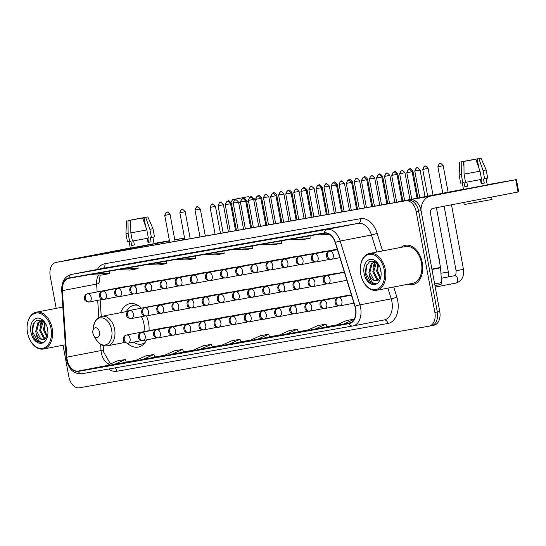 <?xml version="1.0" encoding="UTF-8"?>
<svg xmlns="http://www.w3.org/2000/svg" width="546" height="546" viewBox="0 0 546 546"><rect width="100%" height="100%" fill="white"/><g stroke="black" fill="none" stroke-linecap="round" stroke-linejoin="round"><path stroke-width="0.82" d="M149.038 330.678A22.093 14.694 -100.9 0 0 148.553 322.836A22.093 14.694 -100.9 0 0 146.464 315.922A4.17 3.112 -100 0 1 142.67 312.408A4.17 3.112 80 0 1 144.97 307.726A4.17 2.771 -100.9 0 0 144.936 307.726A4.17 2.771 -100.9 0 0 144.697 307.794M141.407 308.162A22.093 14.694 -100.9 0 0 129.9 303.692A22.093 14.694 -100.9 0 0 120.646 312.694M98.983 282.289L99.024 283.135A7.501 1.031 -3.8 0 1 96.615 284.063L97.14 291.96M100.15 299.87L101.249 316.455M103.18 345.516L103.515 350.505M127.416 343.27A22.093 14.694 -100.9 0 0 138.254 347.085A22.093 14.694 -100.9 0 0 146.738 339.858M431.565 325.682L433.845 325.245A12.503 8.32 -100.9 0 0 433.927 325.225A12.503 8.32 -100.9 0 0 439.755 311.5L421.068 210.681A12.503 8.32 -100.9 0 0 410.599 199.829L61.022 261.452A12.503 8.32 -100.9 0 0 60.934 261.466A12.503 8.32 -100.9 0 0 60.852 261.486M429.122 326.153L431.395 325.716A12.503 8.32 -100.9 0 0 431.483 325.696A12.503 8.32 -100.9 0 0 437.312 311.971L418.625 211.152A12.503 8.32 -100.9 0 0 408.155 200.3L58.572 261.923A12.503 8.32 -100.9 0 0 58.49 261.937A12.503 8.32 -100.9 0 0 58.402 261.95M422.249 262.612A20.011 13.309 -100.9 0 0 405.35 245.27A20.011 13.309 -100.9 0 0 401.044 247.379A20.011 13.309 -100.9 0 1 405.35 245.27A20.011 13.309 -100.9 0 1 422.249 262.612A20.011 13.309 -100.9 0 1 412.919 284.568A20.011 13.309 -100.9 0 0 422.249 262.612M355.494 308.633A13.336 8.873 79.1 0 1 349.276 323.273A13.336 8.873 79.1 0 1 349.187 323.287L78.262 371.048A13.336 8.873 79.1 0 1 66.803 357.173L62.381 290.649A13.336 8.873 79.1 0 1 68.892 278.317A13.336 8.873 79.1 0 1 68.98 278.296L324.59 233.238A13.336 8.873 79.1 0 1 335.203 242.56L354.941 306.374A13.336 8.873 79.1 0 1 355.494 308.633M355.712 308.592A13.67 9.098 -100.9 0 0 355.146 306.286L335.408 242.465A13.67 9.098 -100.9 0 0 324.529 232.91L68.919 277.969A13.67 9.098 -100.9 0 0 62.155 290.636L66.578 357.152A13.67 9.098 -100.9 0 0 78.324 371.376L349.249 323.614A13.67 9.098 -100.9 0 0 355.712 308.592M431.395 325.716A12.503 8.32 -100.9 0 0 431.483 325.696A12.503 8.32 -100.9 0 0 437.312 311.971L418.625 211.152A12.503 8.32 -100.9 0 0 408.155 200.3L58.572 261.923A12.503 8.32 -100.9 0 0 58.49 261.937L60.934 261.466M114.087 364.551L125.314 359.514L117.117 360.961L105.897 365.997L126.194 362.216M154.866 357.166L142.765 359.493L153.986 354.463L154.866 357.166M183.545 352.109L171.444 354.443L182.664 349.406L183.545 352.109M212.223 347.058L200.116 349.385L211.343 344.349L212.223 347.058M326.924 326.836L314.824 329.17L326.044 324.133L326.924 326.836M298.252 331.893L286.145 334.22L297.372 329.183L298.252 331.893M269.574 336.943L257.473 339.278L268.693 334.241L269.574 336.943M240.895 342.001L228.794 344.328L240.015 339.298L240.895 342.001M408.135 284.213A20.011 13.309 -100.9 0 0 412.919 284.568A20.011 13.309 -100.9 0 1 408.135 284.213M63.022 345.243L68.905 376.958A12.503 8.32 -100.9 0 0 79.375 387.81L428.951 326.187A12.503 8.32 -100.9 0 0 429.04 326.167A12.503 8.32 -100.9 0 0 434.869 312.442L416.182 211.623A12.503 8.32 -100.9 0 0 405.705 200.771L56.129 262.394A12.503 8.32 -100.9 0 0 56.047 262.408A12.503 8.32 -100.9 0 0 50.218 276.133L56.19 308.353M145.762 261.2A3.337 2.491 80 0 0 145.727 261.206L166.12 257.412L145.7 261.206A3.337 2.491 80 0 0 145.7 261.206L153.911 259.76M117.021 266.264L137.442 262.469L117.021 266.264A3.337 2.491 80 0 1 117.056 266.257L125.232 264.817M88.35 271.321L108.763 267.52L88.35 271.321A3.337 2.491 80 0 1 88.377 271.314L96.553 269.874M231.791 246.034A3.337 2.491 80 0 0 231.757 246.041L252.15 242.247L231.729 246.041A3.337 2.491 80 0 0 231.729 246.041L239.94 244.594M260.408 240.991L280.821 237.189L260.408 240.991A3.337 2.491 80 0 1 260.435 240.984L268.612 239.544M289.08 235.933L309.5 232.139L289.08 235.933A3.337 2.491 80 0 1 289.114 235.927L297.29 234.487M317.813 230.869A3.337 2.491 80 0 0 317.786 230.876L338.179 227.081L317.758 230.876A3.337 2.491 80 0 0 317.758 230.876L325.969 229.429M174.379 256.156L194.792 252.354L174.379 256.156A3.337 2.491 80 0 1 174.406 256.149L182.582 254.709M203.051 251.099L223.471 247.304L203.051 251.099A3.337 2.491 80 0 1 203.085 251.092L211.261 249.652M182.664 349.406L174.474 350.853L163.247 355.883L171.444 354.443M153.986 354.463L145.796 355.903L134.569 360.94L142.765 359.493M268.693 334.241L260.503 335.688L249.276 340.718L257.473 339.278M297.372 329.183L289.175 330.63L277.955 335.667L286.145 334.22M326.044 324.133L317.854 325.573L306.627 330.61L314.824 329.17M354.272 319.157L346.533 320.522L335.305 325.553L350.962 322.672M211.343 344.349L203.146 345.795L191.926 350.832L200.116 349.385M240.015 339.298L231.825 340.738L220.598 345.775L228.794 344.328M343.502 324.112L354.19 319.314M125.314 359.514L126.194 362.223M204.477 254.416L215.916 254.893L224.106 253.446L223.976 250.976M212.674 252.969L224.106 253.446M233.156 249.358L244.588 249.836L252.784 248.396L252.655 245.918M241.346 247.911L252.784 248.396M261.834 244.301L273.266 244.785L281.456 243.339L281.327 240.868M270.024 242.861L281.456 243.339M290.506 239.25L301.945 239.728L310.135 238.281L310.005 235.811M298.703 237.803L310.135 238.281M319.185 234.193L329.927 234.644M175.805 259.466L187.237 259.951L195.434 258.504L195.297 256.033M183.995 258.026L195.434 258.504M147.127 264.523L158.558 265.001L166.755 263.561L166.626 261.084M155.317 263.076L166.755 263.561M118.448 269.581L129.887 270.058L138.077 268.612L137.947 266.141M126.645 268.134L138.077 268.612M89.776 274.631L101.208 275.116L109.405 273.669L109.275 271.198M97.966 273.191L109.405 273.669M487.612 184.862L458.995 190.261L487.612 184.862M420.932 209.992A16.673 12.449 -100 0 1 430.466 196.123L515.738 179.709L487.216 184.712M397.085 202.211A16.673 12.449 -100 0 1 398.792 201.713L463.472 189.257M516.42 179.566L518.7 191.864L432.746 208.422A4.17 3.112 80 0 0 430.453 213.111L440.52 267.438A2.082 1.385 79.1 0 1 440.567 267.799L441.55 282.623A2.082 1.385 79.1 0 1 440.533 284.555A2.082 1.385 79.1 0 1 440.52 284.555L434.957 285.626L440.533 284.555M477.668 158.845L478.569 158.647L477.19 158.941L478.822 167.765M480.999 179.491L481.749 183.531L481.197 183.64M480.03 171.185L475.812 159.234L474.133 159.528L463.943 161.432L464.045 174.14L465.567 182.337L481.552 179.381L480.03 171.185L464.045 174.14M481.736 183.463L481.183 183.558M486.07 178.508L487.271 185.019L479.634 186.52L463.499 189.421L462.291 182.917M466.81 182.118L467.567 186.2L464.837 186.684L464.073 182.582L460.647 183.169L459.125 174.973L461.315 174.624L462.837 182.821M491.632 197.086L492.055 199.392L489.605 199.911L464.189 204.559L463.793 202.443M475.812 159.234L463.943 161.432M463.977 166.359L463.09 161.548L461.206 161.909L461.315 174.624M461.206 161.909L463.554 161.398L463.957 163.561M466.632 160.92L464.939 161.241M464.933 161.104L474.945 159.384M477.552 160.899L476.808 158.906M463.09 161.548L463.554 161.398M466.612 160.804L474.924 159.268M480.446 179.593L481.203 183.681L484.261 183.087L483.503 178.992L484.609 178.795L483.087 170.598L478.869 158.647L477.19 158.941M477.654 158.79L481.026 158.19L486.179 169.956L487.694 178.153L484.609 178.795M486.179 169.956L483.087 170.598M481.026 158.19L478.869 158.647M481.729 183.429L481.176 183.531M484.261 183.087L481.749 183.531M467.56 186.159L464.837 186.684M360.722 274.051A17.922 11.923 -100.9 0 0 363.568 281.982A17.922 11.923 -100.9 0 0 378.439 288.602A17.922 11.923 -100.9 0 0 384.207 269.915A17.922 11.923 -100.9 0 0 371.962 254.354A17.922 11.923 -100.9 0 0 360.49 265.998A17.922 11.923 -100.9 0 0 360.722 274.051M363.568 281.982L363.766 282.33A18.755 12.476 -100.9 0 0 376.617 290.288A18.755 12.476 -100.9 0 0 385.367 269.697A18.755 12.476 -100.9 0 0 369.526 253.446A18.755 12.476 -100.9 0 0 360.544 265.602L360.49 265.998M376.617 290.288L412.68 283.34A18.755 12.476 -100.9 0 0 421.423 262.756A18.755 12.476 -100.9 0 0 405.589 246.499L369.526 253.446M439.776 263.418A20.844 13.862 -100.9 0 0 439.298 259.336A20.844 13.862 -100.9 0 0 438.281 255.351M381.108 272.891L380.453 268.925M380.064 278.269L376.672 271.069L377.921 263.807M380.453 277.518L377.641 270.884L378.467 264.482M378.276 280.125L376.72 279.422L372.795 271.819L375.041 263.131L376.098 262.176M378.76 279.791L377.689 279.231L373.764 271.635L376.487 262.455M379.02 265.281L374.454 261.309L369.478 261.746L366.093 266.346L365.451 273.205C366.004 277.129 367.438 280.2 369.751 282.418L375.129 283.981L376.16 283.674C372.652 283.79 370.406 280.903 369.43 275.02L368.912 272.563L371.157 263.875L374.263 262.039L375.805 261.978M376.788 280.746L373.805 279.982L369.881 272.379L372.126 263.691L374.754 261.971M369.43 275.02A9.418 6.265 -100.9 0 0 376.706 280.76A9.418 6.265 -100.9 0 0 378.119 280.214L380.774 276.672M380.821 270.509A12.756 8.483 -100.9 0 0 378.719 264.742A12.756 8.483 -100.9 0 0 368.168 260.183A12.756 8.483 -100.9 0 0 364.107 273.457A12.756 8.483 -100.9 0 0 372.768 284.521A12.756 8.483 -100.9 0 0 380.958 276.385A12.756 8.483 -100.9 0 0 380.821 270.509M375.184 283.968L371.137 283.005L365.82 273.13L366.762 264.803M373.095 266.939L374.733 261.978M248.416 196.656L232.671 199.624L248.416 196.656M233.36 203.815L231.572 204.129M92.902 333.265A5.003 3.331 -100.9 0 0 93.7 335.476A5.003 3.331 -100.9 0 0 97.85 337.326A5.003 3.331 -100.9 0 0 99.454 332.105A5.003 3.331 -100.9 0 0 96.041 327.764A5.003 3.331 -100.9 0 0 92.84 331.012A5.003 3.331 -100.9 0 0 92.902 333.265M143.878 331.675A15.008 9.985 -100.9 0 0 143.912 323.655A15.008 9.985 -100.9 0 0 141.318 316.666M133.552 342.151A19.799 13.172 -100.9 0 0 141.489 344.123A19.799 13.172 -100.9 0 0 145.079 342.567M141.489 344.123L142.711 343.891A19.799 13.172 -100.9 0 0 144.424 343.373M137.005 304.845A19.799 13.172 -100.9 0 0 135.224 305.002L134.002 305.241A19.799 13.172 -100.9 0 0 126.467 311.568M137.913 305.351A19.799 13.172 -100.9 0 0 134.002 305.241M250.71 196.28L255.562 199.618L253.788 200M248.464 201.03L246.683 201.365M240.479 202.518L238.691 202.846M154.422 243.598L125.798 248.99L154.422 243.598M95.577 255.357A16.673 12.449 -100 0 1 97.277 254.859L169.478 240.957M63.896 260.94A16.673 12.449 -100 0 1 65.595 260.442L130.276 247.986M174.795 239.933L183.231 238.302L174.768 239.79M154.027 243.441L169.437 240.725M144.478 217.581L145.379 217.383L144.001 217.677L145.632 226.494M147.809 238.227L148.553 242.267L148.007 242.376M146.84 229.921L142.622 217.97L132.63 219.799L130.747 220.161L130.856 232.876L132.378 241.073L148.362 238.117L146.84 229.921L130.856 232.876M148.546 242.199L147.993 242.294M152.873 237.244L154.081 243.748L146.444 245.256L130.31 248.157L129.102 241.646M133.62 240.854L134.377 244.936L131.641 245.413L130.883 241.318L127.457 241.898L125.935 233.702L128.126 233.36L129.648 241.557M142.622 217.97L130.747 220.161M130.787 225.095L129.9 220.284L128.017 220.645L128.126 233.36M128.017 220.645L130.364 220.127L130.767 222.297M133.442 219.656L131.743 219.97M131.743 219.833L141.755 218.12M144.362 219.635L143.612 217.642M129.9 220.284L130.364 220.127M133.422 219.54L141.735 218.004M147.256 238.329L148.014 242.41L151.071 241.823L150.307 237.728L151.419 237.53L149.897 229.334L145.68 217.383L144.001 217.677M144.465 217.52L147.836 216.926L152.989 228.692L154.504 236.889L151.419 237.53M152.989 228.692L149.897 229.334M147.836 216.926L145.68 217.383M148.539 242.165L147.986 242.267M151.071 241.823L148.553 242.267M134.364 244.888L131.641 245.413M27.525 332.787A17.922 11.923 -100.9 0 0 30.378 340.718A17.922 11.923 -100.9 0 0 45.243 347.338A17.922 11.923 -100.9 0 0 51.017 328.644A17.922 11.923 -100.9 0 0 38.773 313.083A17.922 11.923 -100.9 0 0 27.3 324.733A17.922 11.923 -100.9 0 0 27.525 332.787M30.378 340.718L30.576 341.066A18.755 12.476 -100.9 0 0 43.427 349.017A18.755 12.476 -100.9 0 0 52.17 328.433A18.755 12.476 -100.9 0 0 36.336 312.182A18.755 12.476 -100.9 0 0 27.355 324.338L27.3 324.733M47.918 331.62L47.263 327.661M46.874 336.998L43.482 329.804L44.724 322.543M47.256 336.254L44.451 329.62L45.277 323.218M45.079 338.861L43.53 338.158L39.599 330.555L41.844 321.86L42.909 320.905M45.571 338.527L44.499 337.967L40.575 330.364L43.298 321.191M45.83 324.017L41.264 320.045L36.289 320.482L32.903 325.082L32.262 331.941C32.808 335.858 34.248 338.93 36.562 341.154L41.94 342.717L42.97 342.41C39.462 342.526 37.217 339.639 36.234 333.756L35.722 331.299L37.967 322.611L41.073 320.775L42.615 320.714M43.591 339.475L40.616 338.718L36.691 331.115L38.937 322.42L41.564 320.707M36.234 333.756A9.418 6.265 -100.9 0 0 43.509 339.496A9.418 6.265 -100.9 0 0 44.929 338.943L47.584 335.408M47.625 329.245A12.756 8.483 -100.9 0 0 45.53 323.478A12.756 8.483 -100.9 0 0 34.978 318.919A12.756 8.483 -100.9 0 0 30.917 332.193A12.756 8.483 -100.9 0 0 39.571 343.257A12.756 8.483 -100.9 0 0 47.768 335.114A12.756 8.483 -100.9 0 0 47.625 329.245M41.994 342.704L37.947 341.741L32.63 331.866L33.565 323.539M39.906 325.669L41.544 320.714M421.068 210.681L416.182 211.623M410.599 199.829L405.705 200.771M439.755 311.5L434.869 312.442M61.022 261.452L56.129 262.394M66.803 357.173L101.03 350.58A13.336 8.873 -100.9 0 0 101.324 352.88A13.336 8.873 -100.9 0 0 109.691 364.291M100.621 344.349L101.03 350.58A7.501 1.031 -3.8 0 0 103.44 349.652L103.788 352.382L110.51 363.929M393.714 286.991L396.833 297.065A20.844 13.862 79.1 0 1 387.837 323.485L116.919 371.246A4.17 3.112 80 0 0 114.68 367.963M116.919 371.246A20.844 13.862 79.1 0 1 108.572 369.041M68.919 277.969A4.17 3.112 -100 0 1 71.308 274.454L326.918 229.395A16.673 11.091 79.1 0 1 340.185 241.045L359.923 304.866A16.673 11.091 79.1 0 1 360.613 307.685A16.673 11.091 79.1 0 1 352.846 325.982A16.673 11.091 79.1 0 1 352.73 326.003A4.17 3.112 -100 0 1 352.696 326.01A4.17 3.112 -100 0 1 349.249 323.614M352.955 325.955L384.022 319.976A16.673 11.091 -100.9 0 0 384.138 319.956A16.673 11.091 -100.9 0 0 391.912 301.658A16.673 11.091 -100.9 0 0 391.216 298.839L387.899 288.111M355.146 306.286A4.17 0.505 162.8 0 1 359.923 304.866L391.216 298.839A4.17 0.505 -17.2 0 0 396.833 297.065M335.408 242.465A4.17 0.505 162.8 0 1 340.185 241.045L371.478 235.019A16.673 11.091 -100.9 0 0 358.21 223.369L326.918 229.395A4.17 3.112 80 0 0 324.529 232.91M62.155 290.636A4.17 0.573 176.2 0 1 61.725 290.411C61.521 281.75 64.681 276.44 71.192 274.474A16.673 11.091 79.1 0 1 71.308 274.454L102.6 268.427A16.673 11.091 -100.9 0 0 102.491 268.448A16.673 11.091 -100.9 0 0 102.375 268.475M66.578 357.152A4.17 0.573 176.2 0 1 66.141 356.927C67.274 365.581 71.212 374.324 81.77 373.764A4.17 3.112 80 0 0 81.804 373.757L352.655 326.017M78.324 371.376A4.17 3.112 80 0 0 81.77 373.764L352.696 326.01L384.138 319.956M97.379 269.431A20.844 13.862 79.1 0 1 104.9 263.738L360.51 218.68A20.844 13.862 79.1 0 1 377.095 233.244L382.562 250.935M376.747 252.054L371.478 235.019A4.17 0.505 -17.2 0 0 377.095 233.244M360.51 218.68A4.17 3.112 80 0 1 358.21 223.369L102.6 268.427A4.17 3.112 80 0 0 104.9 263.738M387.837 323.485A4.17 3.112 80 0 0 384.091 319.963M98.608 275.007A13.336 8.873 -100.9 0 0 96.615 284.063L62.381 290.649M97.693 300.341L98.84 317.519M78.262 371.048L106.955 365.52M126.133 362.046L135.961 360.319L126.133 362.046M154.811 356.995L164.639 355.262L154.811 356.995M183.49 351.938L193.311 350.204L183.49 351.938M212.162 346.887L221.99 345.154L212.162 346.881M240.841 341.83L250.669 340.097L240.841 341.83M269.519 336.773L279.34 335.039L269.519 336.773M298.191 331.722L308.019 329.989L298.191 331.715M326.87 326.665L336.698 324.931L326.87 326.665M398.792 201.713L430.466 196.123M431.9 269.103L440.52 267.438M518.018 192.001L515.738 179.709M440.567 267.799L431.961 269.458M434.65 283.954L441.55 282.623M95.782 339.134A13.787 9.173 -100.9 0 0 107.214 344.226A13.787 9.173 -100.9 0 0 111.65 329.852A13.787 9.173 -100.9 0 0 102.239 317.888A13.787 9.173 -100.9 0 0 93.414 326.842C96.014 316.946 99.017 317.519 101.945 316.291A15.008 9.985 -100.9 0 1 114.612 329.299A15.008 9.985 -100.9 0 1 107.617 345.768C104.443 345.714 101.87 347.358 95.782 339.134L93.7 335.476M136.514 304.607A19.984 13.295 -100.9 0 0 135.708 304.893L135.592 304.941M143.072 343.809L143.202 343.816A19.984 13.295 -100.9 0 0 144.055 343.775M353.945 303.16L339.892 305.869A4.17 3.112 -100 0 0 339.926 305.862A4.17 2.771 -100.9 0 0 339.96 305.856A4.17 2.771 -100.9 0 0 341.898 301.283A4.17 2.771 -100.9 0 0 338.411 297.666A4.17 3.112 80 0 0 336.111 302.354A4.17 3.112 -100 0 0 339.892 305.869C334.275 305.269 335.537 303.207 335.026 301.324C335.462 299.242 336.582 298.02 338.384 297.672A4.17 2.771 -100.9 0 0 338.138 297.734M438.547 166.619L443.195 165.738C441.086 163.452 440.042 162.728 440.062 163.568A2.71 2.02 -100 0 0 440.042 163.568A2.71 2.02 80 0 0 438.547 166.619L437.872 166.728L442.786 193.236M457.637 278.992A3.754 2.498 -100.9 0 0 454.654 275.716A3.754 2.498 -100.9 0 0 454.47 275.737C455.623 275.641 456.163 273.969 456.087 270.734L463.465 269.369C464.277 276.61 461.752 281.197 455.89 283.108A3.754 2.498 -100.9 0 0 457.637 278.992M455.712 283.135A3.754 2.498 -100.9 0 0 455.89 283.108L435.23 287.087M338.411 297.666A4.17 2.771 -100.9 0 0 338.384 297.672L351.467 295.147M338.54 305.883L324.761 308.538A4.17 3.112 -100 0 0 324.795 308.531A4.17 2.771 -100.9 0 0 324.829 308.524A4.17 2.771 -100.9 0 0 326.767 303.951A4.17 2.771 -100.9 0 0 323.28 300.334A4.17 3.112 80 0 0 320.98 305.016A4.17 3.112 -100 0 0 324.761 308.538C319.144 307.93 320.406 305.869 319.895 303.992C320.331 301.911 321.451 300.689 323.252 300.334A4.17 2.771 -100.9 0 0 323.252 300.334A4.17 2.771 -100.9 0 0 323.007 300.402M423.416 169.28L428.071 168.407C425.955 166.12 424.911 165.397 424.931 166.23A2.71 2.02 80 0 0 423.416 169.28L422.74 169.397L427.695 196.144M424.911 166.237A2.71 2.02 -100 0 1 424.931 166.23C425.225 167.24 424.884 163.732 422.74 169.397M440.929 273.259L448.334 272.031L448.416 276.904M323.409 308.551L309.698 311.193A4.17 2.771 -100.9 0 0 309.698 311.193A4.17 2.771 -100.9 0 0 311.636 306.613A4.17 2.771 -100.9 0 0 308.149 302.996A4.17 3.112 80 0 0 305.856 307.685A4.17 3.112 -100 0 0 309.63 311.2C304.013 310.599 305.275 308.538 304.764 306.661C305.207 304.572 306.326 303.358 308.121 303.003A4.17 2.771 -100.9 0 0 307.876 303.071M412.018 171.26L412.94 171.075C410.824 168.789 409.78 168.059 409.8 168.898A2.71 2.02 -100 0 0 409.78 168.905A2.71 2.02 80 0 0 408.722 169.608M308.149 302.996A4.17 2.771 -100.9 0 0 308.121 303.003L348.464 295.236M308.278 311.22L294.499 313.868A4.17 3.112 -100 0 0 294.54 313.861A4.17 2.771 -100.9 0 0 294.567 313.854A4.17 2.771 -100.9 0 0 296.512 309.282A4.17 2.771 -100.9 0 0 293.018 305.664A4.17 3.112 80 0 0 290.725 310.353A4.17 3.112 -100 0 0 294.499 313.868C288.882 313.267 290.144 311.206 289.633 309.329C290.076 307.241 291.195 306.026 292.99 305.671A4.17 2.771 -100.9 0 0 292.745 305.733M396.887 173.928L397.809 173.744C395.693 171.451 394.649 170.727 394.676 171.567A2.71 2.02 -100 0 0 394.649 171.574A2.71 2.02 80 0 0 393.598 172.277M293.018 305.664A4.17 2.771 -100.9 0 0 292.99 305.671L333.333 297.904M293.147 313.882L279.375 316.537A4.17 3.112 -100 0 0 279.409 316.53A4.17 2.771 -100.9 0 0 279.436 316.523A4.17 2.771 -100.9 0 0 281.381 311.95A4.17 2.771 -100.9 0 0 277.887 308.333A4.17 3.112 80 0 0 275.594 313.022A4.17 3.112 -100 0 0 279.375 316.537C273.751 315.936 275.013 313.875 274.501 311.998C274.945 309.91 276.064 308.688 277.859 308.34A4.17 2.771 -100.9 0 0 277.614 308.401M381.756 176.597L382.678 176.406C380.569 174.119 379.518 173.396 379.545 174.235A2.71 2.02 -100 0 0 379.518 174.235A2.71 2.02 80 0 0 378.467 174.945M277.887 308.333A4.17 2.771 -100.9 0 0 277.859 308.34L318.202 300.573M278.016 316.55L264.244 319.205A4.17 3.112 -100 0 0 264.278 319.198A4.17 2.771 -100.9 0 0 264.305 319.192A4.17 2.771 -100.9 0 0 266.25 314.619A4.17 2.771 -100.9 0 0 262.756 311.002A4.17 3.112 80 0 0 260.462 315.684A4.17 3.112 -100 0 0 264.244 319.205C258.62 318.605 259.889 316.537 259.37 314.66C259.814 312.578 260.933 311.356 262.728 311.002A4.17 2.771 -100.9 0 0 262.483 311.07M366.632 179.259L367.547 179.074C365.438 176.788 364.394 176.065 364.414 176.904A2.71 2.02 -100 0 0 364.387 176.904A2.71 2.02 80 0 0 363.336 177.614M262.756 311.002A4.17 2.771 -100.9 0 0 262.728 311.002L303.071 303.235M262.885 319.219L249.113 321.867A4.17 3.112 -100 0 0 249.147 321.867A4.17 2.771 -100.9 0 0 249.174 321.86A4.17 2.771 -100.9 0 0 251.119 317.281A4.17 2.771 -100.9 0 0 247.631 313.663A4.17 3.112 80 0 0 245.331 318.352A4.17 3.112 -100 0 0 249.113 321.867C243.489 321.266 244.758 319.205 244.239 317.328C244.683 315.24 245.802 314.025 247.597 313.67A4.17 2.771 -100.9 0 0 247.358 313.738M351.501 181.927L352.416 181.743C350.307 179.457 349.263 178.726 349.283 179.566A2.71 2.02 80 0 0 348.205 180.282M349.263 179.573A2.71 2.02 -100 0 1 349.283 179.566L347.679 180.494M247.631 313.663A4.17 2.771 -100.9 0 0 247.597 313.67L287.94 305.903M247.754 321.887L234.043 324.529A4.17 2.771 -100.9 0 0 234.043 324.529A4.17 2.771 -100.9 0 0 235.988 319.949A4.17 2.771 -100.9 0 0 232.5 316.332A4.17 3.112 80 0 0 230.2 321.021A4.17 3.112 -100 0 0 233.981 324.536C228.358 323.935 229.627 321.874 229.115 319.997C229.552 317.909 230.671 316.694 232.466 316.339A4.17 2.771 -100.9 0 0 232.227 316.4M336.37 184.596L337.285 184.411C335.176 182.118 334.132 181.395 334.152 182.234A2.71 2.02 -100 0 0 334.132 182.241A2.71 2.02 80 0 0 333.074 182.944M232.5 316.332A4.17 2.771 -100.9 0 0 232.466 316.339L272.809 308.572M232.623 324.556L218.85 327.204A4.17 3.112 -100 0 0 218.885 327.197A4.17 2.771 -100.9 0 0 218.919 327.19A4.17 2.771 -100.9 0 0 220.857 322.618A4.17 2.771 -100.9 0 0 217.369 319A4.17 3.112 80 0 0 215.069 323.689A4.17 3.112 -100 0 0 218.85 327.204C213.233 326.604 214.496 324.542 213.984 322.666C214.421 320.577 215.54 319.355 217.342 319.007A4.17 2.771 -100.9 0 0 217.096 319.069M321.239 187.264L322.154 187.08C320.045 184.787 319 184.063 319.021 184.903A2.71 2.02 -100 0 0 319 184.91A2.71 2.02 80 0 0 317.943 185.613M217.369 319A4.17 2.771 -100.9 0 0 217.342 319.007L257.678 311.24M217.499 327.218L203.719 329.873A4.17 3.112 -100 0 0 203.754 329.866A4.17 2.771 -100.9 0 0 203.788 329.859A4.17 2.771 -100.9 0 0 205.726 325.286A4.17 2.771 -100.9 0 0 202.238 321.669A4.17 3.112 80 0 0 199.938 326.358A4.17 3.112 -100 0 0 203.719 329.873C198.102 329.272 199.365 327.211 198.853 325.327C199.29 323.246 200.409 322.024 202.211 321.676A4.17 2.771 -100.9 0 0 202.211 321.676A4.17 2.771 -100.9 0 0 201.965 321.737M306.108 189.933L307.029 189.742C304.914 187.455 303.869 186.732 303.89 187.571A2.71 2.02 80 0 0 302.812 188.281M303.869 187.571A2.71 2.02 -100 0 1 303.89 187.571L302.286 188.5M202.368 329.886L188.588 332.541A4.17 3.112 -100 0 0 188.629 332.534A4.17 2.771 -100.9 0 0 188.657 332.528A4.17 2.771 -100.9 0 0 190.595 327.955A4.17 2.771 -100.9 0 0 187.107 324.338A4.17 3.112 80 0 0 184.814 329.02A4.17 3.112 -100 0 0 188.588 332.541C182.971 331.941 184.234 329.873 183.722 327.996C184.166 325.914 185.285 324.693 187.08 324.338A4.17 2.771 -100.9 0 0 186.834 324.406M290.977 192.595L291.898 192.41C289.783 190.124 288.738 189.401 288.759 190.233A2.71 2.02 -100 0 0 288.738 190.24A2.71 2.02 80 0 0 287.681 190.95M187.107 324.338A4.17 2.771 -100.9 0 0 187.08 324.338L227.423 316.571M187.237 332.555L173.457 335.203A4.17 3.112 -100 0 0 173.498 335.196A4.17 2.771 -100.9 0 0 173.526 335.196A4.17 2.771 -100.9 0 0 175.471 330.617A4.17 2.771 -100.9 0 0 171.976 326.999A4.17 3.112 80 0 0 169.683 331.688A4.17 3.112 -100 0 0 173.457 335.203C167.84 334.602 169.103 332.541 168.591 330.664C169.035 328.576 170.154 327.361 171.949 327.006A4.17 2.771 -100.9 0 0 171.703 327.074M275.846 195.263L276.767 195.079C274.652 192.793 273.607 192.062 273.635 192.902A2.71 2.02 -100 0 0 273.607 192.909A2.71 2.02 80 0 0 272.556 193.618M171.976 326.999A4.17 2.771 -100.9 0 0 171.949 327.006L212.292 319.239M172.106 335.224L158.333 337.872A4.17 3.112 -100 0 0 158.367 337.865A4.17 2.771 -100.9 0 0 158.395 337.858A4.17 2.771 -100.9 0 0 160.34 333.285A4.17 2.771 -100.9 0 0 156.845 329.668A4.17 3.112 80 0 0 154.552 334.357A4.17 3.112 -100 0 0 158.333 337.872C152.709 337.271 153.972 335.21 153.46 333.333C153.904 331.245 155.023 330.03 156.818 329.675A4.17 2.771 -100.9 0 0 156.572 329.736M260.715 197.932L261.636 197.748C259.527 195.454 258.476 194.731 258.504 195.57A2.71 2.02 -100 0 0 258.476 195.577A2.71 2.02 80 0 0 257.425 196.28M156.845 329.668A4.17 2.771 -100.9 0 0 156.818 329.675L197.161 321.908M156.975 337.885L143.202 340.54A4.17 3.112 -100 0 0 143.236 340.533A4.17 2.771 -100.9 0 0 143.264 340.527A4.17 2.771 -100.9 0 0 145.209 335.954A4.17 2.771 -100.9 0 0 141.714 332.337A4.17 3.112 80 0 0 139.421 337.025A4.17 3.112 -100 0 0 143.202 340.54C137.578 339.94 138.848 337.878 138.329 336.002C138.773 333.913 139.892 332.691 141.687 332.343A4.17 2.771 -100.9 0 0 141.441 332.405M245.591 200.6L246.505 200.409C244.396 198.123 243.352 197.399 243.373 198.239A2.71 2.02 -100 0 0 243.345 198.239A2.71 2.02 80 0 0 242.294 198.949M141.714 332.337A4.17 2.771 -100.9 0 0 141.687 332.343L182.03 324.577M141.844 340.554L128.071 343.209A4.17 3.112 -100 0 0 128.105 343.202A4.17 2.771 -100.9 0 0 128.133 343.195A4.17 2.771 -100.9 0 0 130.078 338.622A4.17 2.771 -100.9 0 0 126.59 335.005A4.17 3.112 80 0 0 124.29 339.694A4.17 3.112 -100 0 0 128.071 343.209C122.447 342.608 123.717 340.54 123.198 338.663C123.642 336.582 124.761 335.36 126.556 335.012A4.17 2.771 -100.9 0 0 126.317 335.073M230.46 203.269L231.374 203.078C229.265 200.791 228.221 200.068 228.242 200.908A2.71 2.02 80 0 0 227.163 201.617M228.221 200.908A2.71 2.02 -100 0 1 228.242 200.908L226.638 201.836M126.59 335.005A4.17 2.771 -100.9 0 0 126.556 335.012L166.899 327.238M415.458 170.939L420.106 170.065C417.997 167.772 416.953 167.049 416.973 167.888A2.71 2.02 -100 0 0 416.953 167.895A2.71 2.02 80 0 0 415.458 170.939L414.783 171.048L419.717 197.679M346.874 280.289L328.01 283.92A4.17 3.112 -100 0 0 328.05 283.913A4.17 2.771 -100.9 0 0 328.078 283.906A4.17 2.771 -100.9 0 0 330.023 279.334A4.17 2.771 -100.9 0 0 326.528 275.716A4.17 3.112 80 0 0 324.235 280.405A4.17 3.112 -100 0 0 328.01 283.92C322.393 283.319 323.655 281.258 323.143 279.381C323.587 277.293 324.706 276.078 326.501 275.723A4.17 2.771 -100.9 0 0 326.255 275.785M326.528 275.716A4.17 2.771 -100.9 0 0 326.501 275.723L344.396 272.277M400.327 173.608L404.975 172.727C402.866 170.441 401.822 169.717 401.842 170.557A2.71 2.02 -100 0 0 401.822 170.557A2.71 2.02 80 0 0 400.327 173.608L399.652 173.717L404.627 200.587M326.658 283.934L312.885 286.589A4.17 3.112 -100 0 0 312.919 286.582A4.17 2.771 -100.9 0 0 312.947 286.575A4.17 2.771 -100.9 0 0 314.892 282.002A4.17 2.771 -100.9 0 0 311.397 278.385A4.17 3.112 80 0 0 309.104 283.074A4.17 3.112 -100 0 0 312.885 286.589C307.262 285.988 308.524 283.927 308.012 282.05C308.456 279.962 309.575 278.74 311.37 278.392A4.17 2.771 -100.9 0 0 311.124 278.453M311.397 278.385A4.17 2.771 -100.9 0 0 311.37 278.392L344.321 272.045M385.196 176.276L389.844 175.396C387.735 173.109 386.691 172.386 386.711 173.225A2.71 2.02 80 0 0 385.196 176.276L384.52 176.385L389.551 203.535M386.691 173.225A2.71 2.02 -100 0 1 386.711 173.225C387.005 174.229 386.664 170.721 384.52 176.385M311.527 286.602L297.754 289.257A4.17 3.112 -100 0 0 297.788 289.25A4.17 2.771 -100.9 0 0 297.816 289.243A4.17 2.771 -100.9 0 0 299.761 284.671A4.17 2.771 -100.9 0 0 296.266 281.053A4.17 3.112 80 0 0 293.973 285.742A4.17 3.112 -100 0 0 297.754 289.257C292.13 288.657 293.4 286.595 292.881 284.712C293.325 282.63 294.444 281.408 296.239 281.06A4.17 2.771 -100.9 0 0 295.993 281.122M296.266 281.053A4.17 2.771 -100.9 0 0 296.239 281.06L336.582 273.287M370.065 178.938L374.72 178.064C372.604 175.778 371.56 175.054 371.58 175.887A2.71 2.02 -100 0 0 371.56 175.894A2.71 2.02 80 0 0 370.065 178.938L369.389 179.054L374.42 206.204M296.396 289.271L282.623 291.926A4.17 3.112 -100 0 0 282.657 291.919A4.17 2.771 -100.9 0 0 282.685 291.912A4.17 2.771 -100.9 0 0 284.63 287.339A4.17 2.771 -100.9 0 0 281.142 283.722A4.17 3.112 80 0 0 278.842 288.404A4.17 3.112 -100 0 0 282.623 291.926C276.999 291.318 278.269 289.257 277.75 287.38C278.194 285.299 279.313 284.077 281.108 283.722A4.17 2.771 -100.9 0 0 280.869 283.79M281.142 283.722A4.17 2.771 -100.9 0 0 281.108 283.722L321.451 275.955M354.934 181.606L359.589 180.733C357.473 178.446 356.429 177.716 356.449 178.556A2.71 2.02 -100 0 0 356.429 178.562A2.71 2.02 80 0 0 354.934 181.606L354.258 181.716L359.288 208.872M281.265 291.939L267.554 294.581A4.17 2.771 -100.9 0 0 267.554 294.581A4.17 2.771 -100.9 0 0 269.499 290.001A4.17 2.771 -100.9 0 0 266.011 286.384A4.17 3.112 80 0 0 263.711 291.073A4.17 3.112 -100 0 0 267.492 294.587C261.868 293.987 263.138 291.926 262.626 290.049C263.063 287.96 264.182 286.746 265.977 286.391A4.17 2.771 -100.9 0 0 265.738 286.459M266.011 286.384A4.17 2.771 -100.9 0 0 265.977 286.391L306.32 278.624M339.803 184.275L344.458 183.401C342.342 181.108 341.298 180.385 341.325 181.224A2.71 2.02 -100 0 0 341.298 181.231A2.71 2.02 80 0 0 339.803 184.275L339.127 184.384L344.164 211.541M266.134 294.608L252.361 297.256A4.17 3.112 -100 0 0 252.395 297.249A4.17 2.771 -100.9 0 0 252.429 297.242A4.17 2.771 -100.9 0 0 254.368 292.67A4.17 2.771 -100.9 0 0 250.88 289.052A4.17 3.112 80 0 0 248.58 293.741A4.17 3.112 -100 0 0 252.361 297.256C246.744 296.655 248.007 294.594 247.495 292.717C247.932 290.629 249.051 289.414 250.853 289.059A4.17 2.771 -100.9 0 0 250.607 289.121M250.88 289.052A4.17 2.771 -100.9 0 0 250.853 289.059L291.189 281.292M324.679 186.944L329.327 186.063C327.218 183.777 326.167 183.053 326.194 183.893A2.71 2.02 -100 0 0 326.167 183.893A2.71 2.02 80 0 0 324.679 186.944L323.996 187.053L329.033 214.203M251.01 297.27L237.23 299.925A4.17 3.112 -100 0 0 237.264 299.918A4.17 2.771 -100.9 0 0 237.298 299.911A4.17 2.771 -100.9 0 0 239.237 295.338A4.17 2.771 -100.9 0 0 235.749 291.721A4.17 3.112 80 0 0 233.449 296.41A4.17 3.112 -100 0 0 237.23 299.925C231.613 299.324 232.876 297.263 232.364 295.386C232.801 293.298 233.92 292.076 235.722 291.728A4.17 2.771 -100.9 0 0 235.722 291.728A4.17 2.771 -100.9 0 0 235.476 291.789M309.548 189.612L314.196 188.732C312.087 186.445 311.043 185.722 311.063 186.561A2.71 2.02 80 0 0 309.548 189.612L308.865 189.721L313.902 216.871M311.036 186.561A2.71 2.02 -100 0 1 311.063 186.561C311.35 187.565 311.008 184.057 308.865 189.721M235.879 299.938L222.167 302.58A4.17 2.771 -100.9 0 0 222.167 302.58A4.17 2.771 -100.9 0 0 224.106 298.007A4.17 2.771 -100.9 0 0 220.618 294.39A4.17 3.112 80 0 0 218.325 299.072A4.17 3.112 -100 0 0 222.099 302.593C216.482 301.993 217.745 299.925 217.233 298.048C217.677 295.966 218.796 294.744 220.591 294.39A4.17 2.771 -100.9 0 0 220.345 294.458M220.618 294.39A4.17 2.771 -100.9 0 0 220.591 294.39L260.933 286.623M294.417 192.274L299.065 191.4C296.956 189.114 295.912 188.384 295.932 189.223A2.71 2.02 -100 0 0 295.912 189.23A2.71 2.02 80 0 0 294.417 192.274L293.741 192.39L298.771 219.54M220.748 302.607L206.968 305.262A4.17 3.112 -100 0 0 207.009 305.255A4.17 2.771 -100.9 0 0 207.036 305.248A4.17 2.771 -100.9 0 0 208.981 300.669A4.17 2.771 -100.9 0 0 205.487 297.051A4.17 3.112 80 0 0 203.194 301.74A4.17 3.112 -100 0 0 206.968 305.262C201.351 304.654 202.614 302.593 202.102 300.716C202.546 298.635 203.665 297.413 205.46 297.058A4.17 2.771 -100.9 0 0 205.214 297.126M205.487 297.051A4.17 2.771 -100.9 0 0 205.46 297.058L245.802 289.291M279.286 194.942L283.934 194.069C281.825 191.776 280.78 191.052 280.801 191.892A2.71 2.02 -100 0 0 280.78 191.899A2.71 2.02 80 0 0 279.286 194.942L278.61 195.052L283.64 222.208M205.617 305.275L191.844 307.924A4.17 3.112 -100 0 0 191.878 307.917A4.17 2.771 -100.9 0 0 191.905 307.917A4.17 2.771 -100.9 0 0 193.85 303.337A4.17 2.771 -100.9 0 0 190.356 299.72A4.17 3.112 80 0 0 188.063 304.409A4.17 3.112 -100 0 0 191.844 307.924C186.22 307.323 187.483 305.262 186.971 303.385C187.415 301.296 188.534 300.082 190.329 299.727A4.17 2.771 -100.9 0 0 190.083 299.788M190.356 299.72A4.17 2.771 -100.9 0 0 190.329 299.727L230.671 291.96M264.155 197.611L268.803 196.731C266.694 194.444 265.649 193.721 265.67 194.56A2.71 2.02 80 0 0 264.155 197.611L263.479 197.72L268.509 224.877M265.649 194.56A2.71 2.02 -100 0 1 265.67 194.56C265.963 195.564 265.622 192.055 263.479 197.72M190.486 307.944L176.713 310.592A4.17 3.112 -100 0 0 176.747 310.585A4.17 2.771 -100.9 0 0 176.774 310.578A4.17 2.771 -100.9 0 0 178.719 306.006A4.17 2.771 -100.9 0 0 175.225 302.388A4.17 3.112 80 0 0 172.932 307.077A4.17 3.112 -100 0 0 176.713 310.592C171.089 309.991 172.359 307.93 171.84 306.053C172.283 303.965 173.403 302.743 175.198 302.395A4.17 2.771 -100.9 0 0 174.952 302.457M175.225 302.388A4.17 2.771 -100.9 0 0 175.198 302.395L215.54 294.628M249.024 200.28L253.678 199.399C251.563 197.113 250.518 196.389 250.539 197.229A2.71 2.02 -100 0 0 250.518 197.229A2.71 2.02 80 0 0 249.024 200.28L248.348 200.389L253.378 227.539M175.355 310.606L161.582 313.261A4.17 3.112 -100 0 0 161.616 313.254A4.17 2.771 -100.9 0 0 161.643 313.247A4.17 2.771 -100.9 0 0 163.588 308.674A4.17 2.771 -100.9 0 0 160.101 305.057A4.17 3.112 80 0 0 157.801 309.746A4.17 3.112 -100 0 0 161.582 313.261C155.958 312.66 157.228 310.599 156.709 308.715C157.152 306.634 158.272 305.412 160.067 305.064A4.17 2.771 -100.9 0 0 159.828 305.125M160.101 305.057A4.17 2.771 -100.9 0 0 160.067 305.064L200.409 297.29M233.893 202.941L238.547 202.068C236.432 199.781 235.387 199.058 235.408 199.891A2.71 2.02 80 0 0 233.893 202.941L233.217 203.057L238.247 230.207M235.387 199.897A2.71 2.02 -100 0 1 235.408 199.891C235.701 200.901 235.36 197.393 233.217 203.057M160.224 313.274L146.512 315.916A4.17 2.771 -100.9 0 0 146.512 315.916A4.17 2.771 -100.9 0 0 148.457 311.343A4.17 2.771 -100.9 0 0 144.97 307.726M146.451 315.929L146.512 315.916A4.17 3.112 -100 0 1 146.451 315.929C140.827 315.329 142.096 313.261 141.585 311.384C142.021 309.302 143.141 308.08 144.936 307.726L185.278 299.959M218.762 205.61L223.416 204.736C221.301 202.45 220.256 201.72 220.284 202.559A2.71 2.02 -100 0 0 220.256 202.566A2.71 2.02 80 0 0 218.762 205.61L218.086 205.726L223.123 232.876M145.093 315.943L131.32 318.591A4.17 3.112 -100 0 0 131.354 318.584A4.17 2.771 -100.9 0 0 131.388 318.584A4.17 2.771 -100.9 0 0 133.326 314.005A4.17 2.771 -100.9 0 0 129.839 310.387A4.17 3.112 80 0 0 127.539 315.076A4.17 3.112 -100 0 0 131.32 318.591C125.703 317.99 126.965 315.929 126.454 314.052C126.89 311.964 128.01 310.749 129.811 310.394A4.17 2.771 -100.9 0 0 129.566 310.462M129.839 310.387A4.17 2.771 -100.9 0 0 129.811 310.394L170.147 302.627M407.493 172.597L412.148 171.717C410.032 169.431 408.988 168.707 409.015 169.547A2.71 2.02 -100 0 0 408.988 169.547A2.71 2.02 80 0 0 407.493 172.597L406.818 172.707L411.732 199.215M339.871 257.651L331.265 259.309A4.17 3.112 -100 0 0 331.299 259.302A4.17 2.771 -100.9 0 0 331.326 259.295A4.17 2.771 -100.9 0 0 333.272 254.723A4.17 2.771 -100.9 0 0 329.777 251.105A4.17 3.112 80 0 0 327.484 255.794A4.17 3.112 -100 0 0 331.265 259.309C325.641 258.708 326.911 256.647 326.392 254.764C326.836 252.682 327.955 251.46 329.75 251.112A4.17 2.771 -100.9 0 0 329.504 251.174M329.777 251.105A4.17 2.771 -100.9 0 0 329.75 251.112L337.394 249.638M392.369 175.259L397.017 174.386C394.908 172.099 393.857 171.376 393.884 172.208A2.71 2.02 -100 0 0 393.857 172.215A2.71 2.02 80 0 0 392.369 175.259L391.687 175.375L396.676 202.279M329.907 259.323L316.134 261.978A4.17 3.112 -100 0 0 316.168 261.971A4.17 2.771 -100.9 0 0 316.195 261.964A4.17 2.771 -100.9 0 0 318.141 257.391A4.17 2.771 -100.9 0 0 314.653 253.774A4.17 3.112 80 0 0 312.353 258.456A4.17 3.112 -100 0 0 316.134 261.978C310.51 261.377 311.78 259.309 311.261 257.432C311.705 255.351 312.824 254.129 314.619 253.774A4.17 2.771 -100.9 0 0 314.38 253.842M314.653 253.774A4.17 2.771 -100.9 0 0 314.619 253.774L337.326 249.406M377.238 177.928L381.886 177.054C379.777 174.768 378.733 174.037 378.753 174.877A2.71 2.02 -100 0 0 378.726 174.884A2.71 2.02 80 0 0 377.238 177.928L376.556 178.044L381.545 204.948M314.776 261.991L301.064 264.633A4.17 2.771 -100.9 0 0 301.064 264.633A4.17 2.771 -100.9 0 0 303.01 260.053A4.17 2.771 -100.9 0 0 299.522 256.436A4.17 3.112 80 0 0 297.222 261.125A4.17 3.112 -100 0 0 301.003 264.639C295.379 264.039 296.649 261.978 296.137 260.101C296.574 258.012 297.693 256.797 299.488 256.443A4.17 2.771 -100.9 0 0 299.249 256.511M299.522 256.436A4.17 2.771 -100.9 0 0 299.488 256.443L337.251 249.174M362.107 180.596L366.755 179.723C364.646 177.43 363.602 176.706 363.622 177.546A2.71 2.02 -100 0 0 363.602 177.552A2.71 2.02 80 0 0 362.107 180.596L361.432 180.706L366.414 207.617M299.645 264.66L285.872 267.308A4.17 3.112 -100 0 0 285.906 267.301A4.17 2.771 -100.9 0 0 285.94 267.294A4.17 2.771 -100.9 0 0 287.879 262.722A4.17 2.771 -100.9 0 0 284.391 259.104A4.17 3.112 80 0 0 282.091 263.793A4.17 3.112 -100 0 0 285.872 267.308C280.255 266.707 281.518 264.646 281.006 262.769C281.443 260.681 282.562 259.466 284.364 259.111A4.17 2.771 -100.9 0 0 284.118 259.173M284.391 259.104A4.17 2.771 -100.9 0 0 284.364 259.111L324.699 251.344M346.976 183.265L351.624 182.384C349.515 180.098 348.471 179.375 348.491 180.214A2.71 2.02 80 0 0 346.976 183.265L346.3 183.374L351.283 210.285M348.471 180.214A2.71 2.02 -100 0 1 348.491 180.214C348.778 181.217 348.444 177.709 346.3 183.374M284.521 267.322L270.741 269.977A4.17 3.112 -100 0 0 270.775 269.97A4.17 2.771 -100.9 0 0 270.809 269.963A4.17 2.771 -100.9 0 0 272.747 265.39A4.17 2.771 -100.9 0 0 269.26 261.773A4.17 3.112 80 0 0 266.96 266.462A4.17 3.112 -100 0 0 270.741 269.977C265.124 269.376 266.387 267.315 265.875 265.438C266.311 263.349 267.431 262.128 269.233 261.78A4.17 2.771 -100.9 0 0 269.233 261.78A4.17 2.771 -100.9 0 0 268.987 261.841M331.845 185.933L336.493 185.053C334.384 182.767 333.34 182.043 333.36 182.883A2.71 2.02 -100 0 0 333.34 182.883A2.71 2.02 80 0 0 331.845 185.933L331.169 186.043L336.159 212.947M269.39 269.99L255.678 272.631A4.17 2.771 -100.9 0 0 255.678 272.631A4.17 2.771 -100.9 0 0 257.616 268.059A4.17 2.771 -100.9 0 0 254.129 264.441A4.17 3.112 80 0 0 251.836 269.13A4.17 3.112 -100 0 0 255.61 272.645C249.993 272.045 251.256 269.983 250.744 268.1C251.187 266.018 252.307 264.796 254.102 264.448A4.17 2.771 -100.9 0 0 253.856 264.51M254.129 264.441A4.17 2.771 -100.9 0 0 254.102 264.448L294.444 256.675M316.714 188.595L321.369 187.722C319.253 185.435 318.209 184.712 318.229 185.544A2.71 2.02 80 0 0 316.714 188.595L316.038 188.711L321.028 215.615M318.209 185.551A2.71 2.02 -100 0 1 318.229 185.544C318.523 186.555 318.181 183.046 316.038 188.711M254.259 272.659L240.479 275.314A4.17 3.112 -100 0 0 240.52 275.307A4.17 2.771 -100.9 0 0 240.547 275.3A4.17 2.771 -100.9 0 0 242.492 270.727A4.17 2.771 -100.9 0 0 238.998 267.11A4.17 3.112 80 0 0 236.705 271.792A4.17 3.112 -100 0 0 240.479 275.314C234.862 274.706 236.125 272.645 235.613 270.768C236.056 268.687 237.176 267.465 238.971 267.11A4.17 2.771 -100.9 0 0 238.725 267.178M238.998 267.11A4.17 2.771 -100.9 0 0 238.971 267.11L279.313 259.343M301.583 191.264L306.238 190.39C304.122 188.104 303.078 187.374 303.098 188.213A2.71 2.02 -100 0 0 303.078 188.22A2.71 2.02 80 0 0 301.583 191.264L300.907 191.373L305.897 218.284M239.128 275.327L225.355 277.975A4.17 3.112 -100 0 0 225.389 277.969A4.17 2.771 -100.9 0 0 225.416 277.969A4.17 2.771 -100.9 0 0 227.361 273.389A4.17 2.771 -100.9 0 0 223.867 269.772A4.17 3.112 80 0 0 221.574 274.461A4.17 3.112 -100 0 0 225.355 277.975C219.731 277.375 220.994 275.314 220.482 273.437C220.925 271.348 222.045 270.134 223.84 269.779A4.17 2.771 -100.9 0 0 223.594 269.847M223.867 269.772A4.17 2.771 -100.9 0 0 223.84 269.779L264.182 262.012M286.452 193.932L291.107 193.059C288.991 190.766 287.947 190.042 287.974 190.882A2.71 2.02 -100 0 0 287.947 190.888A2.71 2.02 80 0 0 286.452 193.932L285.776 194.042L290.765 220.953M223.996 277.996L210.224 280.644A4.17 3.112 -100 0 0 210.258 280.637A4.17 2.771 -100.9 0 0 210.285 280.63A4.17 2.771 -100.9 0 0 212.23 276.058A4.17 2.771 -100.9 0 0 208.736 272.44A4.17 3.112 80 0 0 206.443 277.129A4.17 3.112 -100 0 0 210.224 280.644C204.6 280.043 205.869 277.982 205.351 276.105C205.794 274.017 206.914 272.802 208.709 272.447A4.17 2.771 -100.9 0 0 208.463 272.509M208.736 272.44A4.17 2.771 -100.9 0 0 208.709 272.447L249.051 264.68M271.328 196.601L275.976 195.721C273.867 193.434 272.816 192.711 272.843 193.55A2.71 2.02 80 0 0 271.328 196.601L270.645 196.71L275.634 223.621M272.816 193.55A2.71 2.02 -100 0 1 272.843 193.55C273.13 194.553 272.788 191.045 270.645 196.71M208.865 280.658L195.093 283.313A4.17 3.112 -100 0 0 195.127 283.306A4.17 2.771 -100.9 0 0 195.154 283.299A4.17 2.771 -100.9 0 0 197.099 278.726A4.17 2.771 -100.9 0 0 193.612 275.109A4.17 3.112 80 0 0 191.312 279.798A4.17 3.112 -100 0 0 195.093 283.313C189.469 282.712 190.738 280.651 190.22 278.774C190.663 276.685 191.782 275.464 193.577 275.116A4.17 2.771 -100.9 0 0 193.339 275.177M193.612 275.109A4.17 2.771 -100.9 0 0 193.577 275.116L233.92 267.349M256.197 199.27L260.845 198.389C258.736 196.103 257.692 195.379 257.712 196.212A2.71 2.02 -100 0 0 257.685 196.219A2.71 2.02 80 0 0 256.197 199.27L255.514 199.379L260.503 226.283M193.734 283.326L180.023 285.967A4.17 2.771 -100.9 0 0 180.023 285.967A4.17 2.771 -100.9 0 0 181.968 281.395A4.17 2.771 -100.9 0 0 178.481 277.777A4.17 3.112 80 0 0 176.181 282.459A4.17 3.112 -100 0 0 179.962 285.981C174.345 285.381 175.607 283.313 175.095 281.436C175.532 279.354 176.651 278.132 178.446 277.777A4.17 2.771 -100.9 0 0 178.208 277.846M178.481 277.777A4.17 2.771 -100.9 0 0 178.446 277.777L218.789 270.011M241.066 201.931L245.714 201.058C243.605 198.771 242.56 198.041 242.581 198.88A2.71 2.02 -100 0 0 242.56 198.887A2.71 2.02 80 0 0 241.066 201.931L240.39 202.047L245.372 228.951M178.603 285.995L164.831 288.65A4.17 3.112 -100 0 0 164.865 288.643A4.17 2.771 -100.9 0 0 164.899 288.636A4.17 2.771 -100.9 0 0 166.837 284.056A4.17 2.771 -100.9 0 0 163.35 280.446A4.17 3.112 80 0 0 161.05 285.128A4.17 3.112 -100 0 0 164.831 288.65C159.214 288.042 160.476 285.981 159.964 284.104C160.401 282.023 161.52 280.801 163.322 280.446A4.17 2.771 -100.9 0 0 163.077 280.514M163.35 280.446A4.17 2.771 -100.9 0 0 163.322 280.446L203.658 272.679M225.935 204.6L230.583 203.726C228.474 201.433 227.429 200.71 227.45 201.549A2.71 2.02 80 0 0 225.935 204.6L225.259 204.709L230.241 231.62M227.429 201.556A2.71 2.02 -100 0 1 227.45 201.549C227.737 202.552 227.402 199.044 225.259 204.709M163.479 288.663L149.7 291.311A4.17 3.112 -100 0 0 149.74 291.305A4.17 2.771 -100.9 0 0 149.768 291.305A4.17 2.771 -100.9 0 0 151.706 286.725A4.17 2.771 -100.9 0 0 148.219 283.108A4.17 3.112 80 0 0 145.918 287.797A4.17 3.112 -100 0 0 149.7 291.311C144.083 290.711 145.345 288.65 144.833 286.773C145.27 284.684 146.389 283.47 148.191 283.115A4.17 2.771 -100.9 0 0 148.191 283.115A4.17 2.771 -100.9 0 0 147.946 283.183M210.804 207.268L215.458 206.388C213.343 204.102 212.298 203.378 212.319 204.218A2.71 2.02 -100 0 0 212.298 204.218A2.71 2.02 80 0 0 210.804 207.268L210.128 207.378L215.117 234.289M148.348 291.332L134.569 293.98A4.17 3.112 -100 0 0 134.609 293.973A4.17 2.771 -100.9 0 0 134.637 293.966A4.17 2.771 -100.9 0 0 136.575 289.394A4.17 2.771 -100.9 0 0 133.088 285.776A4.17 3.112 80 0 0 130.794 290.465A4.17 3.112 -100 0 0 134.569 293.98C128.952 293.379 130.214 291.318 129.702 289.441C130.146 287.353 131.265 286.131 133.06 285.783A4.17 2.771 -100.9 0 0 132.814 285.845M133.088 285.776A4.17 2.771 -100.9 0 0 133.06 285.783L173.403 278.016M195.673 209.937L200.327 209.057C198.212 206.77 197.167 206.047 197.188 206.886A2.71 2.02 80 0 0 195.673 209.937L194.997 210.046L199.986 236.957M197.167 206.886A2.71 2.02 -100 0 1 197.188 206.886C197.481 207.89 197.14 204.381 194.997 210.046M133.217 293.994L119.438 296.649A4.17 3.112 -100 0 0 119.478 296.642A4.17 2.771 -100.9 0 0 119.506 296.635A4.17 2.771 -100.9 0 0 121.451 292.062A4.17 2.771 -100.9 0 0 117.956 288.445A4.17 3.112 80 0 0 115.663 293.134A4.17 3.112 -100 0 0 119.438 296.649C113.821 296.048 115.083 293.987 114.571 292.103C115.015 290.022 116.134 288.8 117.929 288.452A4.17 2.771 -100.9 0 0 117.683 288.513M117.956 288.445A4.17 2.771 -100.9 0 0 117.929 288.452L158.272 280.678M180.542 212.599L185.196 211.725C183.081 209.439 182.036 208.715 182.057 209.548A2.71 2.02 -100 0 0 182.036 209.555A2.71 2.02 80 0 0 180.542 212.599L179.866 212.715L184.855 239.619M118.086 296.662L104.313 299.317A4.17 3.112 -100 0 0 104.347 299.31A4.17 2.771 -100.9 0 0 104.375 299.304A4.17 2.771 -100.9 0 0 106.32 294.731A4.17 2.771 -100.9 0 0 102.825 291.114A4.17 3.112 80 0 0 100.532 295.796A4.17 3.112 -100 0 0 104.313 299.317C98.689 298.717 99.952 296.649 99.44 294.772C99.884 292.69 101.003 291.468 102.798 291.114A4.17 2.771 -100.9 0 0 102.552 291.182M102.825 291.114A4.17 2.771 -100.9 0 0 102.798 291.114L143.141 283.347M165.411 215.267L170.065 214.394C167.95 212.107 166.905 211.377 166.933 212.217A2.71 2.02 -100 0 0 166.905 212.223A2.71 2.02 80 0 0 165.411 215.267L164.735 215.383L169.724 242.287M102.955 299.331L89.182 301.979A4.17 3.112 -100 0 0 89.216 301.972A4.17 2.771 -100.9 0 0 89.244 301.972A4.17 2.771 -100.9 0 0 91.189 297.393A4.17 2.771 -100.9 0 0 87.694 293.775A4.17 3.112 80 0 0 85.401 298.464A4.17 3.112 -100 0 0 89.182 301.979C83.558 301.378 84.828 299.317 84.309 297.44C84.753 295.352 85.872 294.137 87.667 293.782A4.17 2.771 -100.9 0 0 87.428 293.85M87.694 293.775A4.17 2.771 -100.9 0 0 87.667 293.782L128.01 286.015M65.595 260.442L97.277 254.859M182.828 239.981L182.548 238.438M433.927 325.225L429.04 326.167M61.725 290.411L66.141 356.927M56.047 262.408L58.49 261.937M71.192 274.474L102.491 268.448M100.164 275.068L99.024 283.135M100.136 299.877L101.235 316.462M103.167 345.516L103.44 349.652M459.718 162.142L459.125 174.973M375.238 261.855L374.263 262.039M232.671 199.624L230.978 202.088M124.857 342.444L107.617 345.768M127.921 311.288L101.945 316.291M92.84 331.012L93.414 326.842M143.202 343.816L144.021 343.816M135.708 304.893L136.466 304.586M456.087 270.734L444.13 206.231M441.264 278.283L454.47 275.737M463.465 269.369L451.501 204.811M443.195 165.738L448.102 192.212M437.872 166.728C440.015 161.063 440.356 164.571 440.062 163.568M440.956 273.403L441.059 275.232M351.399 294.915L323.252 300.334M448.334 272.031L436.411 207.712M428.071 168.407L433.019 195.12M412.94 171.075L417.936 198.021M408.196 169.826L409.8 168.898M397.809 173.744L402.846 200.928M393.065 172.495L394.676 171.567M382.678 176.406L387.762 203.849M377.934 175.164L379.545 174.235M367.547 179.074L372.631 206.518M362.803 177.832L364.414 176.904M352.416 181.743L357.5 209.186M337.285 184.411L342.376 211.855M332.548 183.163L334.152 182.234M322.154 187.08L327.245 214.523M317.417 185.831L319.021 184.903M242.554 313.902L202.211 321.676M307.029 189.742L312.114 217.185M291.898 192.41L296.983 219.854M287.155 191.161L288.759 190.233M276.767 195.079L281.852 222.522M272.024 193.83L273.635 192.902M261.636 197.748L266.721 225.191M256.893 196.499L258.504 195.57M246.505 200.409L251.59 227.859M241.762 199.167L243.373 198.239M231.374 203.078L236.459 230.521M420.106 170.065L425.034 196.656M414.783 171.048C416.926 165.383 417.26 168.891 416.973 167.888M404.975 172.727L409.95 199.563M399.652 173.717C401.795 168.052 402.129 171.56 401.842 170.557M389.844 175.396L394.888 202.593M374.72 178.064L379.757 205.262M369.389 179.054C371.533 173.389 371.874 176.897 371.58 175.887M359.589 180.733L364.626 207.93M354.258 181.716C356.402 176.058 356.743 179.559 356.449 178.556M344.458 183.401L349.495 210.599M339.127 184.384C341.27 178.719 341.612 182.227 341.325 181.224M329.327 186.063L334.37 213.268M323.996 187.053C326.139 181.388 326.481 184.896 326.194 183.893M276.064 283.961L235.722 291.728M314.196 188.732L319.239 215.929M299.065 191.4L304.108 218.598M293.741 192.39C295.884 186.725 296.219 190.233 295.932 189.223M283.934 194.069L288.977 221.266M278.61 195.052C280.753 189.387 281.088 192.895 280.801 191.892M268.803 196.731L273.846 223.935M253.678 199.399L258.715 226.604M248.348 200.389C250.491 194.724 250.832 198.232 250.539 197.229M238.547 202.068L243.584 229.265M223.416 204.736L228.453 231.934M218.086 205.726C220.229 200.061 220.57 203.569 220.284 202.559M412.148 171.717L417.055 198.191M406.818 172.707C408.961 167.042 409.302 170.55 409.015 169.547M397.017 174.386L401.965 201.099M391.687 175.375C393.83 169.71 394.171 173.219 393.884 172.208M381.886 177.054L386.882 204.006M376.556 178.044C378.699 172.379 379.04 175.88 378.753 174.877M366.755 179.723L371.751 206.675M361.432 180.706C363.575 175.041 363.909 178.549 363.622 177.546M351.624 182.384L356.62 209.343M309.575 254.013L269.233 261.78M336.493 185.053L341.489 212.012M331.169 186.043C333.313 180.378 333.654 183.886 333.36 182.883M321.369 187.722L326.365 214.674M306.238 190.39L311.234 217.342M300.907 191.373C303.05 185.715 303.392 189.216 303.098 188.213M291.107 193.059L296.103 220.011M285.776 194.042C287.919 188.377 288.261 191.885 287.974 190.882M275.976 195.721L280.972 222.679M260.845 198.389L265.841 225.348M255.514 199.379C257.657 193.714 257.999 197.222 257.712 196.212M245.714 201.058L250.71 228.01M240.39 202.047C242.533 196.383 242.868 199.891 242.581 198.88M230.583 203.726L235.579 230.678M188.534 275.348L148.191 283.115M215.458 206.388L220.447 233.347M210.128 207.378C212.271 201.713 212.612 205.221 212.319 204.218M200.327 209.057L205.323 236.015M185.196 211.725L190.192 238.677M179.866 212.715C182.009 207.05 182.35 210.558 182.057 209.548M170.065 214.394L175.061 241.346M164.735 215.383C166.878 209.719 167.219 213.22 166.933 212.217M183.231 238.302L183.517 239.858M126.522 220.877L125.935 233.702M65.336 344.799L43.427 349.017M42.042 320.591L41.073 320.775M62.831 307.077L36.336 312.182"/></g></svg>
